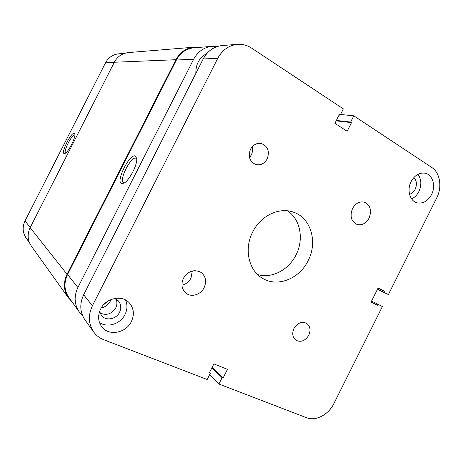<?xml version="1.0" encoding="UTF-8"?>
<svg xmlns="http://www.w3.org/2000/svg" width="463" height="463" viewBox="0 0 463 463"><rect width="100%" height="100%" fill="white"/><g stroke="black" fill="none" stroke-linecap="round" stroke-linejoin="round"><path stroke-width="0.69" d="M74.311 133.338L74.832 134.12C75.868 137.482 68.211 152.396 64.895 153.473L64.033 153.537C60.861 152.42 71.389 131.735 74.311 133.338M74.879 135.022L74.844 135.005C72.245 133.547 62.881 151.893 65.671 152.975M29.418 242.612L26.183 238.109C22.594 232.715 22.212 226.98 25.031 220.897L30.251 227.466M114.205 62.493L105.495 62.841L25.031 220.897M105.495 62.841C108.44 57.47 112.85 54.46 118.725 53.812L124.593 53.343M121.381 183.533C115.628 181.23 129.814 153.276 135.346 156.002L136.707 158.456C137.656 164.463 129.339 180.558 123.945 183.163L121.381 183.533M136.735 158.85L136.006 158.248C131.064 155.759 118.395 180.726 123.575 182.758L124.35 182.92M111.056 299.503C109.245 304.023 105.963 306.853 101.212 307.999M103.486 304.868L107.642 301.286M77.906 287.5C73.837 296.291 74.259 304.388 79.167 311.802L68.819 297.414C64.16 290.376 63.738 282.731 67.563 274.472L77.906 287.5L193.621 59.328L176.403 60.011L67.563 274.472M176.403 60.011C180.373 52.73 186.178 48.667 193.818 47.816L212.008 46.364C203.969 47.261 197.84 51.584 193.621 59.328M206.845 53.511C199.362 57.545 195.699 64.183 195.855 73.432M217.078 46.584L212.008 46.364M79.167 311.802L82.495 315.436M183.429 278.269C180.859 284.253 181.693 289.201 185.929 293.12C191.3 297.657 200.792 294.752 204.131 287.673C206.799 281.371 205.769 276.284 201.052 272.406C194.124 268.968 188.25 270.924 183.429 278.269M181.953 285.15C185.935 284.236 188.945 281.886 190.976 278.107L192.319 270.982M352.522 208.541C349.681 216.105 351.157 221.401 356.956 224.428C361.921 225.608 365.961 223.519 369.069 218.16C371.963 210.416 370.365 205.08 364.271 202.163C359.45 201.214 355.532 203.338 352.522 208.541M250.5 149.236C247.861 156.662 249.707 161.784 256.039 164.596C260.767 165.482 264.477 163.595 267.18 158.931C269.865 151.251 267.857 146.094 261.149 143.455C256.624 142.841 253.07 144.763 250.5 149.236M249.522 157.57L251.264 155.047C252.561 152.379 252.839 149.642 252.109 146.835M293.964 328.481C291.864 333.453 292.5 337.359 295.88 340.195C300.869 342.603 305.175 340.947 308.792 335.218C310.939 330.119 310.222 326.166 306.645 323.359C301.731 321.166 297.501 322.873 293.964 328.481M409.535 194.286C411.925 193.551 413.806 191.879 415.172 189.263C417.175 184.563 416.735 180.651 413.853 177.526M99.609 311.443L101.455 315.465C105.732 321.264 116.288 319.325 119.552 312.265C121.497 307.982 121.092 304.179 118.337 300.857L114.668 298.444M100.031 312.942C106.34 315.853 111.566 314.18 115.709 307.918C117.162 304.891 117.284 301.945 116.074 299.081M100.61 309.093C97.635 315.546 98 321.409 101.692 326.681C108.568 336.398 126.023 333.198 131.376 321.571C134.6 314.446 133.876 308.173 129.218 302.75C121.966 294.549 105.83 297.964 100.61 309.093M99.464 322.526C107.41 328.192 120.542 323.95 125.016 314.499C127.418 309.492 127.58 304.642 125.496 299.955M411.115 181.56C406.618 190.033 409.934 201.301 417.221 202.863C423.101 203.865 427.881 201.104 431.557 194.582C436.129 185.993 432.627 174.389 424.918 173.162C419.252 172.468 414.651 175.269 411.115 181.56M411.636 198.928C414.68 197.469 417.088 195.021 418.853 191.589C421.741 185.09 421.457 179.32 417.996 174.273M252.688 232.027C243.758 249.042 248.747 270.791 262.758 278.448C277.702 287.575 299.549 278.622 308.138 260.652C317.855 242.299 311.078 218.137 293.779 212.28C279.594 206.718 260.692 215.532 252.688 232.027M257.613 274.559C271.688 278.894 288.715 269.97 296.019 254.934C304.116 239.412 300.441 219.225 287.494 210.81M93.653 331.954L84.926 319.806C79.879 312.189 79.462 303.838 83.664 294.757L92.409 305.765C87.993 315.297 88.41 324.025 93.653 331.954C96.269 335.53 99.661 338.135 103.839 339.761L207.181 379.51L210.399 373.12L209.409 372.732L213.848 363.912L227.455 369.335L223.068 378.068L222.101 377.692L218.918 384.024L306.518 417.719C315.644 421.475 328.527 414.721 333.823 403.678L382.397 306.535L377.883 304.237L377.386 305.239L371.095 302.044L378.155 287.922L384.406 291.198L383.902 292.199L388.393 294.549L436.731 197.88C442.333 187.121 440.093 172.711 431.771 167.467L353.79 115.808L340.536 114.477M339.055 115.096L340.172 115.206L343.349 108.892L251.45 48.013C247.149 45.206 242.49 43.979 237.467 44.332C228.878 45.293 222.304 49.969 217.737 58.361L203.199 58.946L83.664 294.757M203.199 58.946C207.557 50.942 213.865 46.479 222.124 45.553L237.467 44.332M209.6 374.706L218.918 384.024M377.397 289.45L388.393 294.549M217.737 58.361L92.409 305.765M340.172 115.206L339.286 114.633L334.899 123.355L347.163 131.266L351.504 122.637L350.641 122.07L353.79 115.808M377.999 288.246L384.406 291.198M377.501 289.236L383.902 292.199M371.563 301.106L377.883 304.237M212.083 367.425L223.068 378.068M211.898 367.79L222.101 377.692M209.612 372.339L210.399 373.12M336.375 120.426L350.641 122.07M336.155 120.849L351.504 122.637M198.668 47.429L193.719 47.226C185.918 48.111 179.985 52.273 175.923 59.715L67.042 274.252C63.13 282.696 63.553 290.515 68.304 297.715L71.696 301.407M193.719 47.226L128.419 52.574C122.168 53.28 117.475 56.503 114.326 62.245L30.147 227.674C27.132 234.18 27.52 240.303 31.322 246.05L68.304 297.715M114.326 62.245L175.923 59.715M30.147 227.674L67.042 274.252M204.305 54.964L205.728 54.889"/></g></svg>
